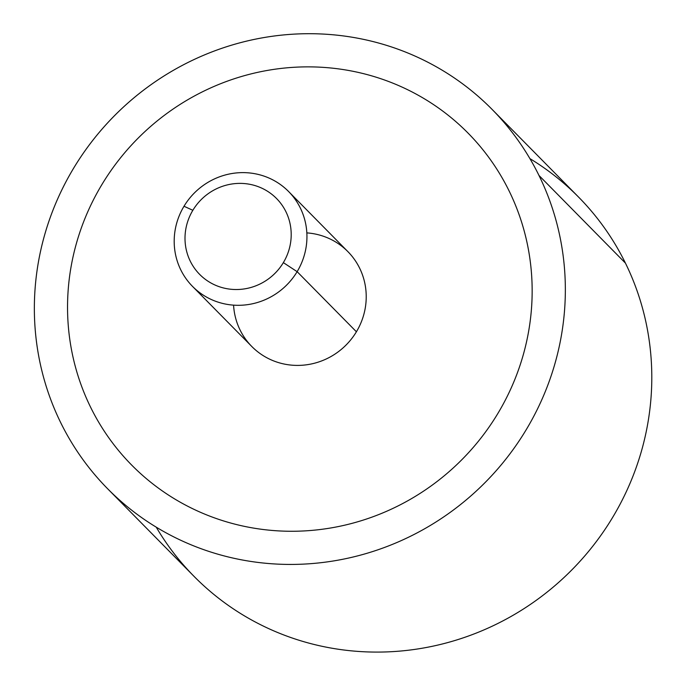 <?xml version="1.0" encoding="UTF-8"?>
<svg xmlns="http://www.w3.org/2000/svg" width="686" height="686" viewBox="0 0 686 686"><rect width="100%" height="100%" fill="white"/><g stroke="black" fill="none" stroke-linecap="round" stroke-linejoin="round"><path stroke-width="1.03" d="M492.119 109.434L578.572 197.088A270.052 260.731 135.4 0 1 625.443 263.124L538.99 175.47A270.052 260.731 -44.6 0 0 492.119 109.434A270.052 260.731 -44.6 0 0 148.811 86.264A270.052 260.731 -44.6 0 0 60.711 422.662A270.052 260.731 -44.6 0 0 107.573 488.698A270.052 260.731 -44.6 0 0 450.882 511.876A270.052 260.731 -44.6 0 0 538.99 175.47L625.443 263.124A270.052 260.731 -44.6 0 0 529.909 158.62M156.237 527.165A270.052 260.731 -44.6 0 0 510.307 616.868A270.052 260.731 -44.6 0 0 625.443 263.124A270.052 260.731 135.4 0 1 537.335 599.53A270.052 260.731 135.4 0 1 194.027 576.351L107.573 488.698M538.99 175.47A270.052 260.731 135.4 0 1 415.176 533.897A270.052 260.731 135.4 0 1 60.711 422.662A270.052 260.731 135.4 0 1 184.525 64.235A270.052 260.731 135.4 0 1 538.99 175.47M131.609 464.997A236.301 228.138 -44.6 0 0 288.086 531.238A236.301 228.138 -44.6 0 0 497.822 413.538A236.301 228.138 -44.6 0 0 531.864 302.672A236.301 228.138 -44.6 0 0 509.098 190.922A236.301 228.138 -44.6 0 0 468.084 133.135M288.635 191.557L347.913 251.659A67.511 65.179 135.4 0 1 356.411 331.775L297.132 271.673A67.511 65.179 -44.6 0 0 288.635 191.557A67.511 65.179 -44.6 0 0 184.002 206.254A67.511 65.179 -44.6 0 0 192.5 286.371A67.511 65.179 -44.6 0 0 297.132 271.673L356.411 331.775A67.511 65.179 135.4 0 1 251.779 346.473L192.5 286.371M184.002 206.254L192.852 210.293A54.014 52.145 -44.6 0 0 210.319 282.632A54.014 52.145 -44.6 0 0 283.352 262.627L297.132 271.673A67.511 65.179 135.4 0 1 205.843 296.686A67.511 65.179 135.4 0 1 184.002 206.254A67.511 65.179 135.4 0 1 275.3 181.241A67.511 65.179 135.4 0 1 297.132 271.673L283.352 262.627A54.014 52.145 -44.6 0 0 265.885 190.279A54.014 52.145 -44.6 0 0 192.852 210.293L184.002 206.254M101.88 184.594A236.301 228.138 135.4 0 1 311.607 66.894A236.301 228.138 135.4 0 1 509.098 190.922A236.301 228.138 135.4 0 1 531.856 302.672A236.301 228.138 135.4 0 1 497.822 413.538A236.301 228.138 135.4 0 1 288.086 531.238A236.301 228.138 135.4 0 1 90.595 407.21A236.301 228.138 135.4 0 1 67.837 295.46A236.301 228.138 135.4 0 1 101.88 184.594M233.574 305.141A67.511 65.179 -44.6 0 0 283.618 363.923A67.511 65.179 -44.6 0 0 356.411 331.775A67.511 65.179 -44.6 0 0 306.839 232.888M192.852 210.293A54.014 52.145 135.4 0 1 265.885 190.279A54.014 52.145 135.4 0 1 283.352 262.627A54.014 52.145 135.4 0 1 210.319 282.632A54.014 52.145 135.4 0 1 192.852 210.293"/></g></svg>
